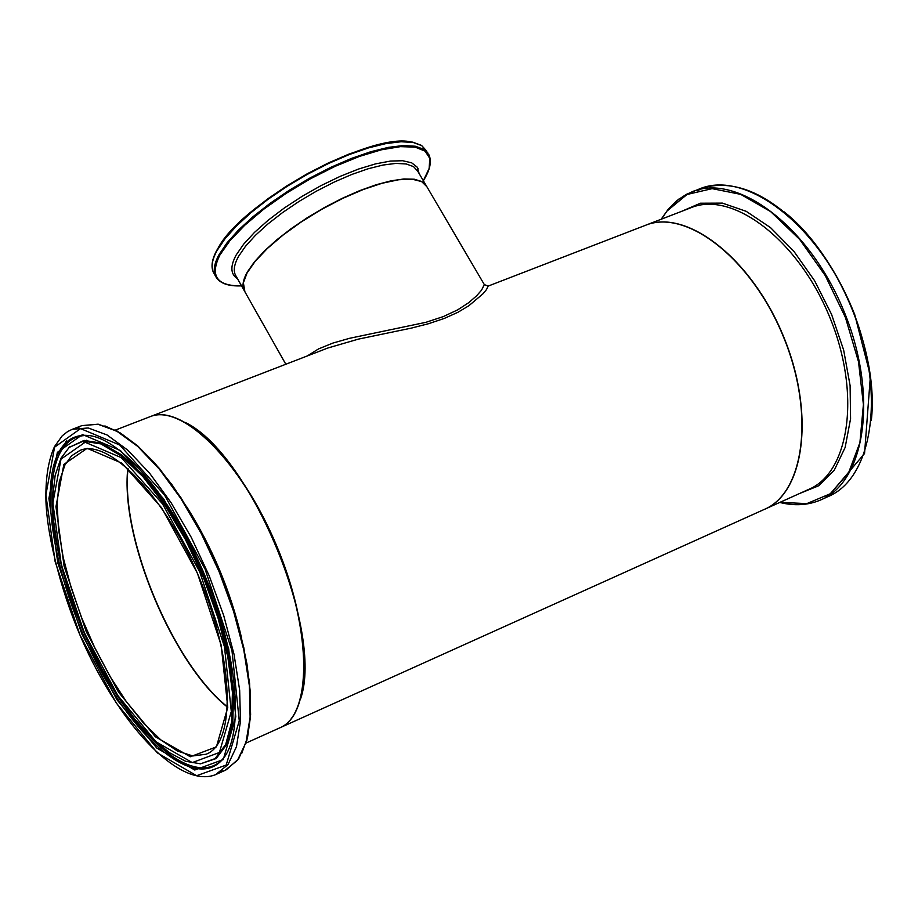 <?xml version="1.0" encoding="UTF-8"?>
<svg xmlns="http://www.w3.org/2000/svg" width="918" height="918" viewBox="0 0 918 918"><rect width="100%" height="100%" fill="white"/><g stroke="black" fill="none" stroke-linecap="round" stroke-linejoin="round"><path stroke-width="1.38" d="M645.343 225.358L645.652 225.243C686.377 208.478 751.188 258.406 782.951 335.644C815.241 412.664 804.616 493.253 763.753 509.651L280.713 727.423M149.829 416.783L327.841 348.014L358.456 339.109L411.161 328.151L428.454 323.733L444.346 318.408L457.967 312.258L468.846 305.751L482.857 293.909L486.494 289.583L488.169 286.083L645.652 225.243M150.311 416.588C182.326 403.036 241.927 461.961 276.995 546.635C312.476 631.125 312.304 714.778 280.036 727.733M307.243 355.966L318.557 348.909L332.936 343.057L349.62 338.294L425.849 322.333L443.199 316.63L457.68 309.859L468.731 302.665L476.557 295.86L481.525 290.203L484.337 284.626L426.859 186.698L421.614 181.569L412.125 179.182L398.768 179.733L382.175 183.233L363.138 189.567L342.632 198.414L321.725 209.338L301.529 221.754L283.111 235.019L267.402 248.434L255.204 261.286L247.091 272.933L243.373 282.824L244.911 291.821M127.877 468.409C120.304 537.994 172.768 663.622 227.63 707.17M300.645 698.667C324.134 630.804 249.937 453.297 185.218 422.429M227.63 706.986C172.848 663.519 120.43 538.005 128.027 468.536M426.388 185.826L421.855 181.546L414.282 179.217L403.897 178.964L391.011 180.835L376.082 184.77L359.615 190.669L342.23 198.322L324.57 207.445L307.3 217.704L291.086 228.708L276.502 240.034L264.097 251.28L254.309 262.009L247.447 271.854C243.086 279.565 241.95 285.705 244.039 290.272L235.352 274.895C233.218 270.259 234.308 264.051 238.623 256.271L245.508 246.276L255.376 235.375L267.884 223.992L282.606 212.54L298.993 201.455L316.423 191.162L334.221 182.062L351.709 174.489L368.221 168.74L383.162 165.011L395.956 163.404L406.204 163.966L413.548 166.628L417.782 171.253L425.849 184.988M236.11 276.249L235.352 274.895L236.11 276.249M412.87 142.416C372.834 129.851 239.219 203.062 217.268 249.776M214.296 273.943L213.401 272.359C210.899 266.943 212.081 259.714 216.958 250.683L224.876 238.944L236.316 226.138L250.889 212.746L268.09 199.275L287.277 186.239L307.714 174.133L328.61 163.45L349.15 154.591L368.554 147.878L386.088 143.552L401.12 141.739L413.146 142.462L421.775 145.652L427.891 153.042M423.347 180.72C430.037 170.163 431.908 161.545 428.97 154.867L423.978 149.404L415.361 146.237L403.346 145.537L388.325 147.373L370.792 151.722L351.399 158.447L330.847 167.317L309.951 178.012L289.514 190.118L270.317 203.153L253.104 216.625L238.508 230.005L227.056 242.788L219.127 254.516C214.227 263.523 213.033 270.73 215.523 276.123L216.396 277.684M241.549 285.865C216.797 286.209 209.591 275.916 219.918 254.974L229.821 240.837L244.658 225.323L263.707 209.235L285.98 193.468L310.25 178.884L335.173 166.319L359.374 156.439L381.521 149.772L400.443 146.639L415.2 147.132L425.114 151.149L429.796 158.401L429.154 168.43L423.336 180.708M419.159 173.605L417.208 167.168L411.643 162.807L402.635 160.73L390.471 161.075L375.623 163.863L358.651 169.004L340.257 176.325L321.208 185.516L302.343 196.2L284.442 207.904L268.274 220.148L254.504 232.392L243.695 244.131L236.236 254.894C230.051 266.312 230.464 274.252 237.498 278.693M418.046 168.602L417.438 170.587M127.809 468.352C120.051 537.856 172.687 663.898 227.618 707.262M64.983 464.841L71.57 455.833L79.969 450.428C108.519 437.829 165.791 496.294 199.986 579.499C234.79 662.452 235.49 743.626 206.114 754.229L192.849 755.95L177.553 751.085L160.937 740.023L143.701 723.373L126.535 701.914L110.103 676.566L95.036 648.337L81.874 618.33L71.134 587.669L63.227 557.536L58.477 529.078L57.123 503.443L59.303 481.698L64.983 464.841M150.07 416.68C182.154 403.082 241.973 462.385 276.995 547.323C312.43 632.089 311.936 715.638 279.347 728.043C312.131 715.443 312.545 631.997 277.156 547.266C242.111 462.374 182.43 403.071 150.07 416.68L115.347 430.106M241.629 638.182C230.647 591.341 212.356 547.576 186.767 506.885M63.87 464.416L55.964 506.69L64.088 566.119L86.281 631.756L118.548 692.206L155.406 736.787L190.301 756.753L216.396 746.885L227.767 707.376L221.169 645.136L197.404 573.222L161.625 507.78L122.002 463.234L87.141 448.305L63.87 464.416M61.001 459.103L85.122 442.246L121.314 457.646L162.532 503.902L199.768 571.971L224.485 646.8L231.302 711.507L219.413 752.485L192.264 762.594L156.014 741.767L117.791 695.465L84.33 632.789L61.322 564.731L52.854 503.053L61.001 459.103M54.564 447.192L80.555 428.626L119.776 445.035L164.586 495.135L205.104 569.16L231.967 650.564L239.265 720.814L226.195 765.061L196.647 775.71L157.38 752.909L116.081 702.763L79.992 635.072L55.126 561.609L45.9 494.928L54.564 447.192M215.65 774.62L228.008 764.602L236.465 746.701L240.459 721.559L239.667 690.244L234.01 654.247L223.682 615.416L209.212 575.793L191.346 537.523L171.069 502.674L149.496 473.068L127.763 450.153L107.016 434.937L88.231 427.96L72.27 429.303L67.703 431.529L62.252 435.786L54.541 446.55C48.229 460.423 45.372 478.748 45.957 501.515C47.22 537.122 62.183 597.331 85.294 647.041C123.138 728.858 180.88 788.803 215.65 774.62M81.668 425.7L97.928 424.242L116.781 431.162L137.597 446.309L159.376 469.155L180.972 498.692L201.249 533.461L219.104 571.65L233.539 611.216L243.798 650.001L249.398 685.964L250.109 717.256L246.013 742.398L237.475 760.311L225.025 770.363L216.877 774.069M57.364 452.367L48.918 498.451L57.811 562.963L81.874 634.086L116.827 699.596L156.794 748.078L194.742 770.018L223.246 759.588L235.8 716.763L228.708 648.923L202.775 570.388L163.691 498.956L120.442 450.52L82.54 434.547L57.364 452.367M219.735 771.269L222.179 770.695M241.709 753.448L247.573 737.292L250.488 716.568L250.304 691.862L246.953 663.932L240.505 633.695L231.141 602.162L219.172 570.434L205.012 539.635L189.165 510.833L172.194 485.002L154.694 463.016L137.264 445.551L120.487 433.078L104.893 425.906M78.914 427.696L76.791 429.039M66.509 440.606L65.327 442.751M83.79 442.327L86.441 440.238M200.549 763.822L216.166 758.543L226.826 744.395L232.805 721.869L233.574 692.046L228.972 656.588L219.172 617.607L204.725 577.571L186.538 539.038L165.802 504.452L143.851 475.949L122.071 455.179L101.76 443.187L84.077 440.411L69.171 447.41L60.967 458.243L55.172 475.191L52.785 496.718L53.749 521.963L57.972 549.997L65.235 579.809L75.265 610.355L87.703 640.58L102.127 669.463L118.043 696.016L134.923 719.276L152.193 738.393L169.268 752.588L185.562 761.251L200.549 763.822L215.087 758.601L225.702 744.487L231.646 722.007L232.415 692.252L227.813 656.875L218.025 617.986L203.612 578.042L185.47 539.589L164.781 505.072L142.887 476.626L121.153 455.89L100.9 443.922L83.274 441.145L69.171 447.41L61.162 457.967M69.94 446.699L69.011 447.559L69.94 446.699M58.373 452.999C65.04 440.204 74.932 434.352 88.071 435.453C121.05 438.001 173.227 498.841 205.586 577.25C238.29 655.532 244.314 734.893 222.558 759.37C196.498 790.031 139.238 744.223 98.456 666.571C57.364 589.299 38.189 492.277 58.373 452.999M224.68 756.604L223.464 758.188C197.485 788.757 140.431 743.167 99.798 665.825C58.855 588.863 39.784 492.209 59.922 453.113C66.578 440.365 76.446 434.535 89.539 435.637L88.071 435.453M764.556 509.295C805.086 492.346 815.276 411.7 782.905 334.967C751.062 258.027 686.469 208.455 645.859 225.162L691.3 207.606C732.702 190.6 797.868 239.701 829.333 316.228C861.336 392.548 849.884 472.816 808.356 489.546L765.371 508.928M826.028 496.581L829.287 495.204M871.354 420.134C879.042 351.789 838.157 254.275 784.052 211.817M701.054 189.108L697.783 190.462M827.933 496.649L864.549 453.515L870.425 375.703L854.715 314.576C842.254 283.192 825.982 255.87 805.901 232.621C768.182 192.757 732.908 178.103 700.067 188.672C745.496 170.071 816.974 223.418 851.388 307.105C886.375 390.552 873.454 478.244 827.933 496.649L822.103 499.3M779.91 502.364C794.586 506.047 808.104 505.279 820.451 500.046C865.858 481.698 878.629 393.948 843.585 310.364C809.125 226.551 737.705 173.054 692.39 191.61L678.815 199.114L667.329 210.394M661.396 219.161L667.019 211.014L687.031 194.478L712.161 188.649L740.711 194.364L770.638 211.599L799.612 239.334L825.259 275.595L845.455 317.536L858.502 361.715L863.413 404.551L859.914 442.602L848.496 473.034L830.262 493.769L806.819 503.626L779.99 502.33M799.578 493.505L818.753 485.748L834.278 470.177L845.145 447.445L850.573 418.711L850.102 385.594L843.653 350.079L831.559 314.369L814.587 280.701L793.795 251.199L770.523 227.63L746.231 211.335L722.409 203.119L700.411 203.222L681.443 211.415M241.549 285.877C227.916 286.439 219.241 283.18 215.523 276.123L213.401 272.359C210.784 266.61 211.966 259.186 216.923 250.075L224.864 238.29L236.293 225.495L250.843 212.127L267.999 198.678L287.127 185.677L307.496 173.628L328.323 162.979L348.794 154.167L368.129 147.488L385.629 143.185L400.661 141.395L412.744 142.141L421.534 145.411L426.767 151.137M127.923 468.444C120.292 537.914 172.813 663.68 227.63 707.112M246.081 743.041L279.347 728.043M72.27 429.303L81.886 425.619L98.169 424.173L117.056 431.012L137.769 445.953L159.399 468.467L180.857 497.59L201.042 531.912L218.863 569.688L233.356 608.898L243.775 647.454L249.593 683.359L250.614 714.789L246.873 740.31L238.634 758.876L226.321 769.777M700.067 188.672L686.274 194.375L676.887 200.594L668.614 208.719L661.144 219.253M820.451 500.046C808.012 505.302 794.449 506.105 779.749 502.444M484.337 284.626L488.169 286.083M244.154 290.49L285.819 364.251"/></g></svg>

